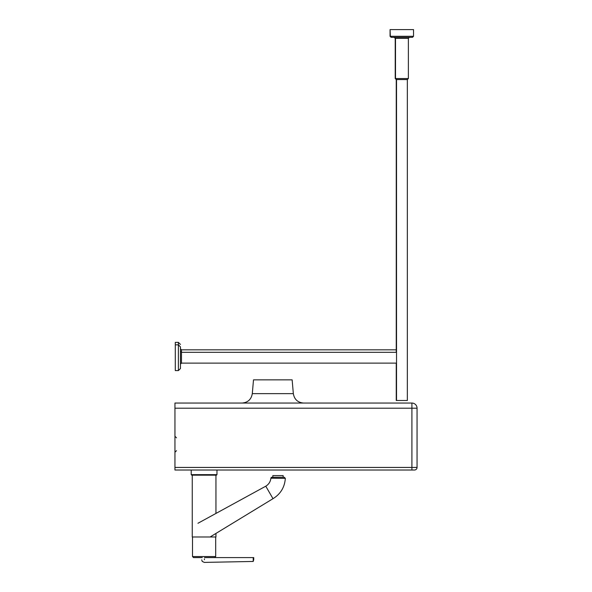 <?xml version="1.0" encoding="UTF-8"?>
<svg xmlns="http://www.w3.org/2000/svg" width="592" height="592" viewBox="0 0 592 592"><rect width="100%" height="100%" fill="white"/><g stroke="black" fill="none" stroke-linecap="round" stroke-linejoin="round"><path stroke-width="0.89" d="M390.069 36.297L390.069 29.6L390.35 36.297L391.379 37.326L412.498 37.326L413.527 36.297L390.069 36.297L391.105 37.326M408.376 38.354L395.219 38.354L395.219 78.536L408.376 78.536L408.376 38.354L409.405 37.326M390.35 29.6L413.527 29.6L413.527 36.297M395.219 78.536L396.255 79.565L407.348 79.565L408.376 78.536M396.255 363.125L396.255 400.495L407.348 400.495L407.348 79.565M180.456 357.716L180.456 368.535L180.456 346.897L178.392 344.84L178.392 370.592L180.456 368.535M178.392 370.592L175.299 370.592L175.299 342.368L178.392 342.368L178.392 344.84L175.299 344.84M411.906 470.011L414.481 470.011A2.575 2.575 0 0 0 417.057 467.436L417.057 408.199A5.15 5.15 0 0 0 411.906 403.048L174.943 403.048L174.943 470.011L411.906 470.011L411.906 467.436L174.943 467.436M417.057 408.199L417.057 467.436L411.906 467.436L411.906 408.199L417.057 408.199M252.296 393.643L293.343 393.643L292.137 379.864L253.502 379.864L252.296 393.643C251.297 399.422 247.878 402.553 242.032 403.048M215.688 536.981L215.688 556.554L192.504 556.554L193.54 557.59L202.257 557.59M253.731 557.59L253.731 559.595L253.731 557.59L253.731 559.595L253.731 557.59L204.499 557.59C204.277 563.924 204.277 563.924 204.499 557.59M204.425 559.714L204.447 558.922M201.939 475.169L216.457 475.169L216.975 474.651L191.216 474.651L191.734 475.169L201.939 475.169M192.245 475.169L192.245 536.981L215.947 536.981L215.947 533.429L272.993 498.686C280.571 494.009 284.685 487.231 285.329 478.351L284.301 477.278L271.913 477.278A1.029 1.029 90 0 0 270.892 478.21L285.329 478.351C284.685 487.231 280.571 494.009 272.993 498.686L210.108 536.981M197.965 523.269L265.778 486.195C268.775 484.367 270.477 481.703 270.892 478.21C270.477 481.703 268.775 484.367 265.778 486.195L272.993 498.686M272.838 477.278L272.838 475.605L283.139 475.605L283.139 477.278M204.329 562.4L202.279 561.453L201.702 559.825L202.279 561.453L204.329 562.4L253.221 561.453L253.221 557.59M201.702 557.59C201.702 560.55 201.702 560.55 201.702 557.59L201.865 557.59M180.456 364.154L181.485 363.125L181.485 349.835L180.456 348.806M411.906 403.048L411.906 408.199L174.943 408.199M396.529 400.495L396.529 79.565L395.5 78.536L395.5 38.354L394.472 37.326M395.219 38.354L394.191 37.326M396.255 79.565L396.255 352.307M396.529 352.307L181.485 352.307L180.456 351.278M181.485 363.125L396.529 363.125M178.392 342.368L180.456 344.426M181.485 349.835L396.255 349.835M293.343 393.643C294.342 399.422 297.761 402.553 303.607 403.048M176.49 450.697L174.943 452.244M176.49 437.821L174.943 436.274M215.688 556.554L214.659 557.59L215.688 556.554M253.221 561.453L253.731 559.595L253.221 561.453M192.504 536.981L192.504 556.554L193.54 557.59M216.457 475.169L216.975 474.651L216.975 470.011M191.734 475.169L191.216 474.651L191.216 470.011M215.947 475.169L215.947 513.442M270.892 478.21L271.913 477.278"/></g></svg>
